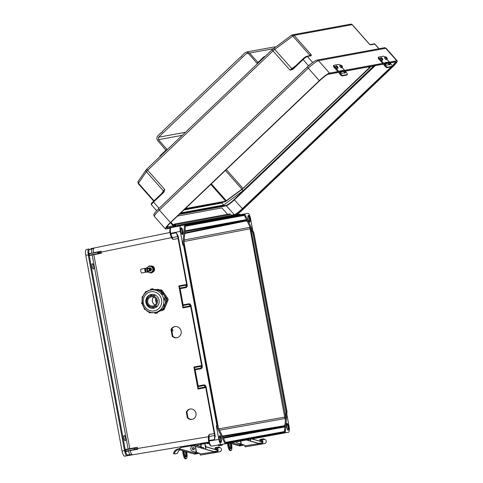 <?xml version="1.0" encoding="UTF-8"?>
<svg xmlns="http://www.w3.org/2000/svg" width="483" height="483" viewBox="0 0 483 483"><rect width="100%" height="100%" fill="white"/><g stroke="black" fill="none" stroke-linecap="round" stroke-linejoin="round"><path stroke-width="0.72" d="M219.499 430.196L284.94 418.562L249.566 226.062L250.762 228.628L285.701 417.137L285.996 413.75A4.124 1.141 -100.5 0 0 285.791 410.822L253.08 234.309A4.124 1.141 79.5 0 0 252.217 231.502L250.725 228.447M171.242 236.869L171.429 237.763L173.017 239.459L170.62 233.343L180.292 231.363L182.797 244.899L183.625 245.744L183.818 243.565A0.688 0.465 5 0 1 183.854 243.746L185.303 227.173A0.688 0.465 5 0 0 185.267 226.992A4.812 1.334 79.5 0 1 185.937 225.434L244.428 214.7A4.812 1.334 -100.5 0 1 245.612 215.913A0.688 0.465 154 0 1 244.917 216.535L247.574 221.975L245.847 220.393L184.802 232.86M249.294 221.975A3.435 0.954 79.5 0 0 249.319 218.696A3.435 0.954 79.5 0 0 248.117 215.635M248.093 218.92A3.435 0.954 79.5 0 0 249.657 222.126A3.435 0.954 79.5 0 0 249.971 218.576A3.435 0.954 79.5 0 0 248.401 215.364A3.435 0.954 79.5 0 0 248.093 218.92M284.94 418.562L285.465 419.775L285.073 424.297L284.028 426.392L223.098 437.58M285.411 430.655L285.224 432.834L226.026 443.702L225.066 441.734A4.812 1.334 -100.5 0 0 226.255 442.953L284.741 432.213A4.812 1.334 79.5 0 0 285.411 430.655A0.688 0.465 -175 0 0 284.541 430.323L285.073 424.297M285.465 419.775L285.701 417.137M286.679 423.688A3.435 0.954 -100.5 0 1 287.88 426.749A3.435 0.954 -100.5 0 1 287.856 430.027M288.526 426.628A3.435 0.954 -100.5 0 1 288.218 430.178A3.435 0.954 -100.5 0 1 286.654 426.972A3.435 0.954 -100.5 0 1 286.962 423.416A3.435 0.954 -100.5 0 1 288.526 426.628M180.877 227.982A3.435 0.954 -100.5 0 1 182.079 231.037A3.435 0.954 -100.5 0 1 182.055 234.321M180.853 231.26A3.435 0.954 -100.5 0 1 181.167 227.71A3.435 0.954 -100.5 0 1 182.731 230.916A3.435 0.954 -100.5 0 1 182.417 234.472A3.435 0.954 -100.5 0 1 180.853 231.26M92.187 266.513A2.747 0.761 -100.5 0 1 92.44 263.67A2.747 0.761 -100.5 0 1 93.69 266.236A2.747 0.761 -100.5 0 1 93.442 269.079A2.747 0.761 -100.5 0 1 92.187 266.513M220.616 442.374A3.435 0.954 79.5 0 0 220.64 439.089A3.435 0.954 79.5 0 0 219.439 436.034M221.286 438.969A3.435 0.954 79.5 0 0 219.723 435.763A3.435 0.954 79.5 0 0 219.415 439.313A3.435 0.954 79.5 0 0 220.979 442.525A3.435 0.954 79.5 0 0 221.286 438.969M125.508 437.924A2.747 0.761 79.5 0 0 124.258 435.358A2.747 0.761 79.5 0 0 124.01 438.202A2.747 0.761 79.5 0 0 125.26 440.768A2.747 0.761 79.5 0 0 125.508 437.924M183.625 245.744L216.813 424.799L217.773 426.767A4.812 1.334 -100.5 0 1 216.764 423.494L184.053 246.982A4.812 1.334 79.5 0 1 183.818 243.565M186.323 412.168L187.368 417.819A5.277 5.041 -100.4 0 0 195.965 413.309A5.277 5.041 -100.4 0 0 186.323 412.168L186.915 412.059L187.965 417.71A5.277 5.041 -100.4 0 0 192.252 419.347M170.988 329.448L172.28 336.41A5.669 5.416 -100.4 0 0 181.119 331.181A5.669 5.416 -100.4 0 0 170.988 329.448L171.586 329.34L172.878 336.301A5.669 5.416 -100.4 0 0 177.116 337.665M208.433 437.532L208.288 436.632L209.157 434.477L209.115 441.045C209.809 444.288 210.642 445.996 211.614 446.171L225.108 443.859L216.342 425.885L218.853 439.421C219.554 442.663 220.387 444.372 221.353 444.553M201.767 366.199L194.069 367.611L193.888 367.008L197.97 389.032L198.169 385.983L203.723 384.909C204.919 384.824 205.698 385.44 206.072 386.762L215.201 435.998L214.537 439.518L214.621 435.479M190.586 305.854L182.888 307.297L182.936 307.925L178.855 285.894L180.129 288.665L185.701 287.681C186.849 287.331 187.356 286.473 187.229 285.103L178.106 235.873L176.229 232.818L177.756 236.567L172.256 237.588A0.688 0.634 125.8 0 1 171.791 237.485L171.791 237.485C171.254 237.256 170.734 236.072 170.233 233.929L170.173 233.428L170.233 233.929L176.229 232.818L177.629 235.958L178.106 235.873M284.741 432.213A0.688 0.658 -100.4 0 0 283.968 431.657L225.585 442.374L283.968 431.657A4.124 1.141 -100.5 0 0 284.541 430.323M124.56 456.194L127.023 455.783A0.688 0.658 -100.4 0 0 127.041 455.777L124.56 456.194C123.6 456.012 122.76 454.304 122.06 451.062L85.763 255.205L88.546 254.921A1.032 0.99 -100.4 0 0 88.401 255.676L124.36 449.673A1.032 0.99 79.6 0 0 124.765 450.325L125.363 449.902L125.852 451.14L134.28 449.582L134.014 448.236L125.363 449.902M86.264 249.524L88.703 249.023L86.264 249.524C85.419 250.031 85.256 251.927 85.763 255.205M93.702 254.354L93.865 254.674L101.333 253.285L101.122 252.138L97.783 252.754L97.934 253.569L99.764 253.225L92.428 254.589A0.344 0.332 79.6 0 0 92.168 254.988L89.24 255.525L125.194 449.516L128.122 448.979L92.168 254.988L93.841 254.674L129.818 448.665L137.287 447.282L137.74 449.238L130.211 450.627C130.917 453.314 131.678 454.708 132.487 454.811L129.166 455.391A0.688 0.658 -100.4 0 0 129.178 455.384L129.178 455.384A0.688 0.658 -100.4 0 0 129.704 454.588L132.463 454.817L127.053 455.777M90.846 248.63L94.119 247.984L90.846 248.63A0.688 0.658 79.6 0 1 90.858 248.624L90.858 248.624A0.688 0.658 79.6 0 1 91.637 249.18L94.463 247.918M132.487 454.811L132.801 454.763M286.872 414.565L289.094 426.525C289.601 429.804 289.432 431.693 288.593 432.207L285.278 432.816L286.866 414.082A0.688 0.465 -175 0 0 285.996 413.75M285.224 432.834L284.837 432.895L285.224 432.834M226.026 443.702L225.108 443.859M216.342 425.885L216.813 424.799M191.039 305.654L202.262 366.217L201.785 366.307L190.562 305.739L191.039 305.654C190.67 304.332 189.885 303.71 188.69 303.795L183.135 304.876L180.129 288.665M202.262 366.217C202.389 367.587 201.882 368.444 200.735 368.795L195.162 369.779L198.169 385.983M190.35 408.986A5.277 5.041 -100.4 0 0 186.915 412.059M175.069 326.538A5.669 5.416 -100.4 0 0 171.586 329.34M125.852 451.14L125.604 451.539C126.22 453.785 126.872 454.938 127.566 454.98L129.704 454.588L128.52 451.001L124.795 451.84L124.765 450.325M125.834 451.146L134.28 449.582M125.58 449.794L125.58 449.794A0.344 0.332 -100.4 0 1 125.194 449.516L124.36 449.673M134.014 448.236L137.287 447.282M195.162 369.779L194.981 369.175L200.741 368.155L201.713 367.267L201.816 366.301L190.592 305.739M194.069 367.611L194.981 369.175M127.566 454.98A0.688 0.658 -100.4 0 1 127.041 455.777L127.023 455.783C126.238 455.729 125.495 454.412 124.795 451.84M208.753 436.668L134.165 449.045M136.23 449.226L137.74 449.238M130.06 450.367L128.52 451.001A0.344 0.332 -100.4 0 1 128.78 450.603M197.921 388.404L205.619 386.961M214.609 435.479L209.121 436.499A0.688 0.634 -146.7 0 0 208.722 436.759C208.306 437.163 208.245 438.455 208.547 440.629L214.537 439.518L214.748 436.083L205.625 386.847L205.184 385.983L203.959 385.5L198.217 386.611M208.312 436.988L208.62 436.934M214.247 433.529L209.157 434.477L208.722 436.759M201.713 367.267L201.816 366.301M205.625 386.847L214.724 436.089L215.201 435.998M205.178 385.983L205.595 386.853L206.072 386.762M124.898 450.983L125.628 451.134M244.917 216.535A4.124 1.141 79.5 0 0 243.903 215.49L185.52 226.213M182.797 244.899L184.542 224.993L171.121 227.662C170.27 228.169 170.107 230.065 170.62 233.343L170.143 233.434C169.491 230.512 169.811 228.586 171.109 227.662M180.292 231.363C179.785 228.085 179.948 226.195 180.787 225.682M185.267 226.992L185.46 224.812L184.542 224.993M185.46 224.812L244.652 213.945L244.271 214.029L244.652 213.945L245.612 215.913M252.748 230.427L250.532 218.467C249.832 215.225 248.999 213.516 248.027 213.335L244.712 213.945L253.871 232.848L287.053 411.902L286.582 412.989M89.27 253.768L88.896 253.49C88.667 251.166 88.866 249.862 89.494 249.572A0.688 0.658 79.6 0 0 88.721 249.017L88.709 249.023A0.688 0.658 79.6 0 1 88.721 249.017C87.991 249.355 87.767 250.84 88.033 253.49L88.437 254.263L89.27 253.768L97.699 252.211L97.783 252.754M171.851 237.564L101.122 252.138L101.05 251.293L97.699 252.211M97.934 253.569L89.518 255.121L88.546 254.921M182.888 307.297L183.184 305.504L188.925 304.387L190.145 304.87M183.135 304.876L183.184 305.504M88.437 254.263L88.498 254.644L89.15 254.523L89.071 253.859M101.05 251.293L93.527 252.7C93.225 249.94 93.436 248.371 94.155 247.978M101.333 253.285L99.764 253.225M93.491 252.989L88.896 253.49L89.252 253.774M186.782 285.187L177.629 235.958L186.782 285.187L186.679 286.153L185.714 287.047L179.954 288.061M179.036 286.497L186.734 285.085M171.326 237.419L171.634 237.358M178.106 238.517L173.017 239.459L171.785 237.485M186.679 286.153L186.752 285.193L187.229 285.103M92.15 253.237A0.344 0.332 79.6 0 1 91.812 252.953L91.637 249.18L89.494 249.572M88.033 253.49L88.896 253.49M253.038 232.003L253.871 232.848L252.911 230.88A4.812 1.334 -100.5 0 1 253.913 234.158L286.63 410.665A4.812 1.334 79.5 0 1 286.866 414.082M249.566 226.062L247.574 221.975M172.878 336.301L172.28 336.41M187.965 417.71L187.368 417.819M175.353 224.945A0.785 0.755 -100.4 0 0 175.522 225.863A0.785 0.755 79.6 0 1 175.468 225.827L174.828 225.096M177.376 225.796A1.485 1.425 -100.4 0 0 175.758 223.84A1.485 1.425 79.6 0 1 177.418 225.682L178.601 225.464A1.485 1.425 -100.4 0 0 176.917 223.623M229.31 214.005A1.485 1.425 79.6 0 1 231.007 215.786M229.811 216.01A1.485 1.425 -100.4 0 0 228.145 214.217A1.485 1.425 79.6 0 1 229.817 216.004M180.98 225.024A1.485 1.425 -100.4 0 0 179.302 223.188L178.149 223.4A1.485 1.425 79.6 0 1 179.797 225.241L180.98 225.024M183.365 224.577A1.485 1.425 -100.4 0 0 181.68 222.748M180.98 225.06A1.485 1.425 79.6 0 0 179.338 223.182A1.485 1.425 79.6 0 1 179.338 223.182L180.521 222.965A1.485 1.425 79.6 0 1 180.527 222.959A1.485 1.425 79.6 0 1 182.182 224.806L182.169 224.8A1.485 1.425 -100.4 0 0 180.521 222.965L181.711 222.748M182.731 224.704L182.182 224.806M185.756 224.094A1.485 1.425 -100.4 0 0 184.065 222.313M183.377 224.571A1.485 1.425 79.6 0 0 181.717 222.741L182.9 222.524A1.485 1.425 79.6 0 1 184.572 224.329A1.485 1.425 -100.4 0 0 182.9 222.524L184.089 222.307A1.485 1.425 79.6 0 1 185.762 224.094M188.135 223.659A1.485 1.425 -100.4 0 0 186.444 221.878M184.101 222.307L185.279 222.089A1.485 1.425 79.6 0 1 186.957 223.877A1.485 1.425 -100.4 0 0 185.279 222.089L186.474 221.872A1.485 1.425 79.6 0 1 186.48 221.866A1.485 1.425 79.6 0 1 188.147 223.659M190.519 223.224A1.485 1.425 -100.4 0 0 188.829 221.437M186.48 221.866L187.67 221.649A1.485 1.425 79.6 0 1 189.336 223.442A1.485 1.425 -100.4 0 0 187.664 221.649L188.853 221.431A1.485 1.425 79.6 0 1 190.525 223.218M188.865 221.431L190.042 221.214A1.485 1.425 -100.4 0 1 191.709 223.001A1.485 1.425 79.6 0 0 190.054 221.214A1.485 1.425 79.6 0 1 190.054 221.214L191.232 220.997A1.485 1.425 79.6 0 1 192.91 222.784A1.485 1.425 -100.4 0 0 191.208 221.003M195.283 222.349A1.485 1.425 -100.4 0 0 193.586 220.562M194.088 222.566A1.485 1.425 -100.4 0 0 192.427 220.779A1.485 1.425 79.6 0 1 192.433 220.773A1.485 1.425 79.6 0 1 194.1 222.566M196.472 222.132A1.485 1.425 -100.4 0 0 194.806 220.339A1.485 1.425 79.6 0 1 194.818 220.339L195.995 220.121A1.485 1.425 79.6 0 1 197.674 221.908A1.485 1.425 -100.4 0 0 195.971 220.127M194.818 220.339A1.485 1.425 79.6 0 1 196.478 222.126M198.851 221.691A1.485 1.425 -100.4 0 0 197.185 219.904A1.485 1.425 79.6 0 1 197.197 219.904L198.38 219.687A1.485 1.425 79.6 0 1 200.053 221.474A1.485 1.425 -100.4 0 0 198.35 219.687M196.007 220.121L197.185 219.904A1.485 1.425 79.6 0 1 198.863 221.691M204.804 220.598A1.485 1.425 -100.4 0 0 203.144 218.811L201.96 219.028A1.485 1.425 79.6 0 1 203.627 220.816A1.485 1.425 -100.4 0 0 201.948 219.028A1.485 1.425 79.6 0 1 201.96 219.028L200.771 219.246A1.485 1.425 79.6 0 1 202.431 221.033A1.485 1.425 -100.4 0 0 200.735 219.252L199.576 219.463A1.485 1.425 79.6 0 1 201.242 221.25A1.485 1.425 -100.4 0 0 199.57 219.463L198.386 219.68M204.816 220.598A1.485 1.425 79.6 0 0 203.15 218.805A1.485 1.425 79.6 0 0 203.144 218.811A1.485 1.425 -100.4 0 0 203.114 218.817M207.189 220.163A1.485 1.425 -100.4 0 0 205.492 218.376M203.15 218.805L204.339 218.588A1.485 1.425 79.6 0 1 206.006 220.381A1.485 1.425 -100.4 0 0 204.333 218.594L205.523 218.37A1.485 1.425 79.6 0 1 207.195 220.157M209.568 219.723A1.485 1.425 -100.4 0 0 207.877 217.942M205.535 218.37L206.712 218.153A1.485 1.425 79.6 0 1 208.384 219.94A1.485 1.425 -100.4 0 0 206.712 218.153L207.901 217.936A1.485 1.425 79.6 0 1 209.58 219.723M207.913 217.936L209.097 217.718A1.485 1.425 79.6 0 1 210.769 219.505A1.485 1.425 -100.4 0 0 209.097 217.718A1.485 1.425 79.6 0 1 209.103 217.712L210.292 217.495A1.485 1.425 79.6 0 1 211.959 219.288A1.485 1.425 -100.4 0 0 210.256 217.501M210.292 217.495L211.476 217.278A1.485 1.425 -100.4 0 1 213.142 219.071A1.485 1.425 79.6 0 0 211.488 217.278A1.485 1.425 79.6 0 1 211.488 217.278L212.665 217.06A1.485 1.425 79.6 0 1 214.337 218.847A1.485 1.425 -100.4 0 0 212.641 217.066M215.521 218.63A1.485 1.425 -100.4 0 0 213.854 216.843A1.485 1.425 79.6 0 1 213.866 216.843L215.05 216.626A1.485 1.425 79.6 0 1 215.056 216.619A1.485 1.425 79.6 0 1 216.722 218.413A1.485 1.425 -100.4 0 0 215.02 216.632M213.866 216.843A1.485 1.425 79.6 0 1 215.533 218.63M217.905 218.195A1.485 1.425 -100.4 0 0 216.239 216.402L217.428 216.185A1.485 1.425 79.6 0 1 219.101 217.972A1.485 1.425 -100.4 0 0 217.404 216.191M215.056 216.619L216.239 216.402A1.485 1.425 79.6 0 1 217.911 218.195M225.048 216.885A1.485 1.425 -100.4 0 0 223.381 215.092A1.485 1.425 79.6 0 1 223.394 215.092L222.198 215.309A1.485 1.425 79.6 0 1 223.864 217.096A1.485 1.425 -100.4 0 0 222.192 215.309L221.009 215.527A1.485 1.425 79.6 0 1 222.675 217.32A1.485 1.425 -100.4 0 0 221.003 215.533A1.485 1.425 79.6 0 1 221.009 215.527L219.819 215.75A1.485 1.425 79.6 0 1 221.486 217.537A1.485 1.425 -100.4 0 0 219.783 215.756L218.63 215.967A1.485 1.425 79.6 0 1 220.296 217.755M226.237 216.662A1.485 1.425 -100.4 0 0 224.547 214.881M226.249 216.662A1.485 1.425 79.6 0 0 224.577 214.875L223.394 215.092A1.485 1.425 79.6 0 1 225.054 216.879M228.616 216.227A1.485 1.425 -100.4 0 0 226.925 214.44M224.583 214.875L225.766 214.657A1.485 1.425 79.6 0 1 227.439 216.444A1.485 1.425 -100.4 0 0 225.766 214.657L226.956 214.44M177.164 226.424L177.05 225.863L185.267 224.184L185.394 224.824M240.166 214.766L240.039 214.132L185.267 224.184M229.34 213.999L226.962 214.434A1.485 1.425 79.6 0 1 228.628 216.227M175.673 226.726A1.485 1.425 -100.4 0 0 174.568 224.058A1.485 1.425 -100.4 0 0 173.506 224.969L174.134 225.223A0.785 0.755 79.6 0 1 175.389 224.987A0.785 0.755 79.6 0 1 174.979 226.286A0.785 0.755 79.6 0 1 174.285 226.044L170.976 222.313M220.284 217.755A1.485 1.425 -100.4 0 0 218.618 215.967L217.441 216.185M192.433 220.773L193.623 220.556A1.485 1.425 79.6 0 1 195.289 222.343M174.568 224.058L176.953 223.617A1.485 1.425 79.6 0 1 178.583 225.555M179.773 225.307A1.485 1.425 -100.4 0 0 178.136 223.4L176.953 223.617M170.487 222.784L173.795 226.509A1.485 1.425 -100.4 0 0 174.538 226.962M174.134 225.223L175.317 225.006A0.785 0.755 79.6 0 1 175.347 224.939M227.584 214.325L221.896 207.907L177.551 216.052M319.329 80.649L170.408 222.524L159.36 210.057L308.281 68.181L319.329 80.649A10.451 1.546 138.5 0 1 329.533 73.12L337.846 71.593M389.425 62.126L396.772 60.773A10.451 1.546 -41.5 0 1 397.237 60.852A10.451 1.546 -41.5 0 1 392.268 67.258L243.347 209.133A10.451 1.546 138.5 0 1 236.592 214.766M344.627 70.349L382.645 63.37M170.366 228.193L165.904 229.008A10.451 1.546 -41.5 0 1 165.44 228.936A10.451 1.546 -41.5 0 1 170.408 222.524M163.906 192.107L164.733 189.517L163.526 191.679L163.906 192.107L163.562 192.506L163.278 191.974L153.238 201.532L163.266 191.993M292.583 69.516L290.017 70.15L292.39 68.912L292.583 69.516L292.994 69.196L292.704 68.664L302.726 59.125M369.93 44.653L369.193 43.923L370.896 44.792L374.79 44.08L378.92 48.741M310.466 55.575L311.112 54.585L311.215 55.75L307.321 56.469L312.682 62.512M373.806 65.917L243.094 190.719L223.695 205.034L180.853 212.9M226.34 169.569L243.009 188.382L370.57 66.515M243.009 188.382L225.67 201.182L210.787 184.385M185.394 208.578L225.67 201.182M159.07 208.324L308.528 65.845L302.738 59.107L306.717 56.251L310.605 55.539A0.688 0.658 79.6 0 1 311.215 55.75M310.497 55.557A0.688 0.67 35 0 1 311.324 55.684M309.217 55.793L309.881 55.303L292.831 36.068L274.761 49.405L291.804 68.64A0.688 0.35 -126.4 0 0 292.39 68.912L292.728 68.652M183.932 209.972L221.89 202.999L223.695 205.034M163.526 191.679L163.296 191.962L163.526 191.679A0.688 0.58 -145.2 0 0 163.441 190.936L161.624 193.544M223.055 202.142L221.89 202.999L221.872 202.522L184.56 209.374M372.707 66.123L373.244 66.726M241.953 189.433L243.094 190.719M374.18 43.862L374.983 44.11A4.401 0.652 -41.5 0 0 374.79 44.08A0.688 0.658 79.6 0 0 374.18 43.862L370.364 44.563A0.688 0.658 79.6 0 1 370.896 44.792M370.292 44.581L370.401 44.575A0.688 0.628 103.8 0 1 370.721 44.78M370.401 44.575L369.193 43.923L352.149 24.687L294.069 35.35L311.112 54.585A3.091 0.459 -41.5 0 0 309.881 55.303A0.688 0.35 -126.4 0 0 310.315 55.587M380.181 58.389A1.395 0.326 46.4 0 0 380.133 58.413A1.395 0.326 46.4 0 0 380.785 59.572A1.395 0.326 46.4 0 0 382.017 60.46A1.395 0.326 46.4 0 0 382.059 60.435A1.395 0.326 46.4 0 0 382.089 60.387M384.589 57.58A1.395 0.326 46.4 0 0 384.54 57.604A1.395 0.326 46.4 0 0 385.192 58.763A1.395 0.326 46.4 0 0 386.418 59.651A1.395 0.326 46.4 0 0 386.466 59.626A1.395 0.326 46.4 0 0 386.491 59.578M389.546 65.048L388.61 63.309A1.527 0.356 46.4 0 0 387.632 62.705L384.504 63.279M389.226 62.724L390.161 64.462L386.382 65.157L384.679 63.557A1.527 0.356 46.4 0 1 384.408 62.838A1.527 0.356 46.4 0 1 384.462 62.814L388.241 62.12A1.527 0.356 46.4 0 1 389.226 62.724L389.853 62.609L386.871 59.24M387.426 67.197L386.768 67.723A2.186 0.537 -128.5 0 1 384.879 66.099L385.543 65.567A2.186 0.537 51.5 0 0 387.426 67.197L392.045 66.352A2.186 0.537 51.5 0 0 392.111 66.322A2.186 0.537 51.5 0 0 391.345 64.505L390.807 63.78A17.46 16.778 -100.4 0 0 389.853 62.609M384.999 57.169A2.186 0.513 46.4 0 0 383.46 56.173L378.847 57.018A2.186 0.513 46.4 0 0 378.775 57.054A2.186 0.513 46.4 0 0 379.68 58.745L379.064 59.331L383.436 64.257A16.591 15.939 79.6 0 1 384.341 65.374L384.879 66.099M385.543 65.567L384.999 64.843A17.46 16.778 -100.4 0 0 384.051 63.671L379.68 58.745M379.064 59.331A2.186 0.513 -133.6 0 1 378.159 57.64A2.186 0.513 -133.6 0 1 378.231 57.604M391.49 66.787A2.186 0.537 -128.5 0 1 391.447 66.847A2.186 0.537 -128.5 0 1 391.381 66.877L392.045 66.352M386.768 67.723L391.381 66.877M390.807 63.78L390.131 63.901L390.161 64.462M192.977 447.596A1.093 1.051 79.6 0 1 194.401 448.435A1.093 1.051 79.6 0 1 193.369 449.703M174.526 452.982L174.55 453.978L173.693 453.821L173.687 452.825L174.526 452.982A5.367 5.156 -100.4 0 1 179.857 449.661M179.905 449.812A5.367 5.156 -100.4 0 0 177.859 452.366L177.285 453.477L174.55 453.978M179.881 448.785A6.237 5.995 -100.4 0 0 173.687 452.825M201.157 447.958L201.194 447.644A1.093 1.051 -100.4 0 0 200.415 446.449L195.784 445.121A1.093 1.051 -100.4 0 0 195.337 445.091L181.028 447.481A1.093 1.051 -100.4 0 0 181.01 447.481A1.093 1.051 -100.4 0 0 180.998 447.487M194.788 454.135L180.014 449.89L179.93 448.429A1.093 1.051 79.6 0 1 180.793 447.524L195.102 445.139A1.093 1.051 79.6 0 1 195.549 445.163L200.179 446.491A1.093 1.051 79.6 0 1 200.952 447.693L200.928 447.892M214.826 452.68L200.463 455.071A1.093 0.302 -99.5 0 1 199.986 454.05L214.7 451.816L195.778 446.401M205.945 446.866L217.332 450.138M215.255 447.632L216.752 448.188A2.186 2.095 79.6 0 1 216.438 452.396L214.832 452.674A1.093 0.302 80.5 0 1 214.832 452.68A1.093 0.302 80.5 0 1 214.398 451.871L216.293 451.533A1.31 1.256 -100.4 0 0 216.481 449.009L214.983 448.453L215.255 447.632L218.551 447.029L220.049 447.584A2.186 2.095 -100.4 0 1 219.735 451.786L216.499 452.384M199.986 454.044L199.986 454.05A1.051 1.008 79.6 0 0 199.25 453.199L192.699 451.261A2.753 2.644 79.6 0 1 192.874 445.912A2.753 2.644 79.6 0 1 194.039 445.972L195.518 446.449L196.521 452.414L195.361 446.389M213.903 451.732L195.355 446.377L196.352 452.348M205.957 446.757L217.314 450.017M192.995 445.894A2.753 2.644 79.6 0 1 194.281 445.924L195.609 446.31M196.195 452.269L195.355 446.377M199.388 453.253L194.818 454.153L180.014 449.89M195.337 452.022L195.072 453.308L197.855 452.8M179.869 448.864L194.824 453.157L195.126 451.961M194.824 453.157L194.818 454.153M205.486 445.984A1.093 1.051 79.6 0 1 205.716 446.817L205.68 447.143M205.794 448.127L205.957 446.769A1.093 1.051 -100.4 0 0 205.432 445.688M205.734 448.683A2.53 2.433 79.6 0 1 205.601 449.232M202.721 447.324A1.093 1.051 79.6 0 1 202.733 447.324L201.393 447.572M202.486 447.373A1.093 1.051 79.6 0 1 203.82 448.725M185.11 451.364A3.792 1.051 -99.5 0 1 185.502 456.725M184.144 451.086A3.792 1.051 80.5 0 0 184.693 455.034A3.792 1.051 80.5 0 0 185.973 456.966A3.792 1.051 80.5 0 0 185.973 456.96A3.792 1.051 80.5 0 0 186.064 451.635M195.464 445.06L182.942 447.161M209.03 442.796L200.898 444.161L201.477 448.049M201.302 444.088L201.182 443.364M182.496 450.609L183.003 453.646L183.83 453.507A5.561 1.54 80.5 0 0 186.263 458.711A5.561 1.54 80.5 0 0 186.867 452.945L186.673 451.81M186.263 458.711A5.561 1.54 80.5 0 0 186.269 458.711L185.436 458.85A5.561 1.54 -99.5 0 1 185.436 458.85A5.561 1.54 -99.5 0 1 183.003 453.646M182.345 446.503A1.093 1.051 -100.4 0 0 181.958 447.324M183.83 453.507L183.389 450.868M204.792 443.503L205.523 447.663L205.088 443.611A1.093 0.302 80.5 0 0 205.058 443.46M205.758 447.614A2.705 2.602 79.6 0 1 205.553 449.22M201.043 446.944L200.62 444.432L196.05 445.193M200.62 443.454A1.093 0.302 80.5 0 0 200.62 444.432M195.464 445.078A1.093 0.302 -99.5 0 1 195.488 444.312M205.36 449.166A2.705 2.602 -100.4 0 0 205.523 447.663M335.383 66.618A1.395 0.326 46.4 0 0 335.335 66.636A1.395 0.326 46.4 0 0 335.993 67.795A1.395 0.326 46.4 0 0 337.219 68.683A1.395 0.326 46.4 0 0 337.261 68.658A1.395 0.326 46.4 0 0 337.291 68.616M339.79 65.809A1.395 0.326 46.4 0 0 339.742 65.827A1.395 0.326 46.4 0 0 340.394 66.986A1.395 0.326 46.4 0 0 341.62 67.874A1.395 0.326 46.4 0 0 341.668 67.849A1.395 0.326 46.4 0 0 341.692 67.807M344.747 73.271L343.811 71.532A1.527 0.356 46.4 0 0 342.833 70.929L339.706 71.502M344.427 70.947L345.363 72.685L341.584 73.38L339.881 71.786A1.527 0.356 46.4 0 1 339.615 71.061A1.527 0.356 46.4 0 1 339.664 71.037L343.443 70.343A1.527 0.356 46.4 0 1 344.427 70.947L345.055 70.832L342.073 67.469M342.628 75.42L341.97 75.952A2.186 0.537 -128.5 0 1 340.08 74.322L340.744 73.796A2.186 0.537 51.5 0 0 342.628 75.42L347.247 74.575A2.186 0.537 51.5 0 0 347.313 74.545A2.186 0.537 51.5 0 0 346.546 72.728L346.009 72.003A17.46 16.778 -100.4 0 0 345.055 70.832M340.201 65.392A2.186 0.513 46.4 0 0 338.661 64.396L334.049 65.247A2.186 0.513 46.4 0 0 333.976 65.283A2.186 0.513 46.4 0 0 334.882 66.968L334.272 67.554L338.637 72.486A16.591 15.939 79.6 0 1 339.543 73.597L340.08 74.322M340.744 73.796L340.201 73.072A17.46 16.778 -100.4 0 0 339.253 71.901L334.882 66.968M334.272 67.554A2.186 0.513 -133.6 0 1 333.361 65.863A2.186 0.513 -133.6 0 1 333.433 65.833M346.691 75.016A2.186 0.537 -128.5 0 1 346.649 75.07A2.186 0.537 -128.5 0 1 346.583 75.1L347.247 74.575M341.97 75.952L346.583 75.1M346.009 72.003L345.333 72.13L345.363 72.685M238.572 441.402A1.093 1.051 79.6 0 1 238.155 441.48M219.318 444.758L219.306 445.755L218.479 445.598L218.473 444.601M219.336 445.755L222.077 445.254L222.651 444.143M245.255 446.847L259.619 444.451A1.093 0.302 80.5 0 1 259.184 443.648L261.08 443.309A1.31 1.256 -100.4 0 0 261.273 440.786L259.769 440.23L260.047 439.409L261.544 439.965A2.186 2.095 79.6 0 1 261.225 444.173L245.255 446.847A1.093 0.302 -99.5 0 1 244.778 445.827L259.486 443.593L246.608 439.922M251.848 438.962L262.118 441.915M240.776 440.997L241.313 444.191L244.036 444.976A1.051 1.008 79.6 0 1 244.772 445.821L244.778 445.827M261.291 444.161L264.521 443.563A2.186 2.095 -100.4 0 0 264.841 439.361L263.338 438.805L260.047 439.409M258.689 443.509L246.372 439.971M252.09 438.92L262.1 441.794M240.631 441.021L241.313 444.191L237.485 443.038A2.753 2.644 79.6 0 1 235.958 441.879M244.175 445.03L239.61 445.93L229.588 443.05M239.852 445.085L242.647 444.577M239.858 445.085L240.129 443.799M231.701 442.663L239.61 444.934L239.918 443.738M239.61 444.934L239.61 445.93M250.586 439.904L250.671 439.18M250.52 440.46A2.53 2.433 79.6 0 1 250.387 441.009M229.902 443.14A3.792 1.051 -99.5 0 1 230.294 448.496M228.93 443.171A3.792 1.051 80.5 0 0 229.534 446.968A3.792 1.051 80.5 0 0 230.759 448.743A3.792 1.051 80.5 0 0 230.856 443.412M227.457 443.442L227.795 445.417L228.622 445.284A5.561 1.54 80.5 0 0 231.049 450.488A5.561 1.54 80.5 0 0 231.653 444.722L231.46 443.587M230.228 450.627A5.561 1.54 -99.5 0 1 230.222 450.627A5.561 1.54 -99.5 0 1 227.795 445.417M228.622 445.284L228.284 443.291M231.049 450.488A5.561 1.54 80.5 0 0 231.055 450.488L230.222 450.627M250.544 439.391A2.705 2.602 79.6 0 1 250.345 440.997M248.467 439.584A1.093 1.051 79.6 0 1 248.606 440.496M250.146 440.943A2.705 2.602 -100.4 0 0 250.309 439.439M153.153 306.91A5.597 5.349 -100.4 0 0 153.165 306.91A5.597 5.349 -100.4 0 0 157.404 300.438A5.597 5.349 -100.4 0 0 151.131 295.904A5.597 5.349 -100.4 0 0 146.88 302.376A5.597 5.349 -100.4 0 0 153.153 306.91L156.136 306.367A5.597 5.349 -100.4 0 0 156.142 306.361A5.597 5.349 -100.4 0 0 156.136 306.367A5.597 5.349 -100.4 0 0 157.7 305.799M155.78 295.324A5.597 5.349 -100.4 0 0 154.113 295.354A5.597 5.349 -100.4 0 0 154.101 295.361L151.131 295.904A5.597 5.349 -100.4 0 0 151.125 295.904M153.932 308.184A6.991 6.684 -100.4 0 1 146.289 302.485A6.991 6.684 -100.4 0 1 151.408 294.437A6.991 6.684 -100.4 0 0 146.307 302.479A6.991 6.684 -100.4 0 0 153.944 308.184M152.562 294.364A6.991 6.684 -100.4 0 0 150.038 296.236M152.012 306.989A6.991 6.684 -100.4 0 0 155.037 307.84M151.203 294.467A6.991 6.684 -100.4 0 0 145.908 302.557A6.991 6.684 -100.4 0 0 153.745 308.226A6.991 6.684 -100.4 0 0 153.751 308.22A6.991 6.684 -100.4 0 0 159.052 300.13A6.991 6.684 -100.4 0 0 151.215 294.467A6.991 6.684 -100.4 0 0 151.203 294.467M150.956 289.999L150.34 290.084A0.875 0.833 79.6 0 1 150.998 289.069A0.875 0.833 79.6 0 1 151.982 289.776L150.956 289.999A11.435 10.934 -100.4 0 0 150.938 289.999A11.435 10.934 -100.4 0 0 150.925 289.999L150.919 290.005A11.435 10.934 -100.4 0 0 150.901 290.005A11.435 10.934 -100.4 0 0 142.231 303.239A11.435 10.934 -100.4 0 0 155.049 312.501A11.435 10.934 -100.4 0 0 155.067 312.501A11.435 10.934 -100.4 0 0 155.073 312.495A11.435 10.934 -100.4 0 0 155.091 312.495A11.435 10.934 -100.4 0 0 155.121 312.489L156.16 312.326A0.875 0.833 79.6 0 1 155.496 313.34L155.496 313.34A0.875 0.833 79.6 0 1 154.518 312.634L154.512 312.586M155.049 312.501C141.205 315.725 136.816 291.937 150.901 290.005L150.901 290.005A11.435 10.934 -100.4 0 1 163.731 299.267A11.435 10.934 -100.4 0 1 155.067 312.501L154.482 312.64L155.496 313.34L157.005 313.062A0.875 0.833 -100.4 0 0 157.669 312.048L156.148 312.266M157.657 311.988L157.693 311.982A11.435 10.934 -100.4 0 0 160.392 310.841L157.693 311.982L157.005 313.062M160.229 309.989L161.081 309.41A0.875 0.833 79.6 0 1 160.604 310.829L159.776 310.527L160.211 309.971A11.435 10.934 -100.4 0 1 160.163 310.014L159.813 310.533A0.875 0.833 79.6 0 0 160.604 310.829L162.113 310.551A0.875 0.833 -100.4 0 0 162.59 309.132L162.59 309.09A11.435 10.934 -100.4 0 0 164.8 305.781M160.211 309.971L161.038 309.361L162.626 309.18M162.572 309.114L161.038 309.361M162.59 309.09L162.113 310.551M163.345 305.178L163.369 305.111A11.435 10.934 -100.4 0 1 163.345 305.178L163.357 305.932A0.875 0.833 79.6 0 0 163.785 305.968L165.295 305.691A0.875 0.833 -100.4 0 0 165.409 304.012L165.44 304.018A10.203 9.757 -100.4 0 0 165.874 299.732M163.369 305.111L163.9 304.29A0.875 0.833 79.6 0 1 163.785 305.968L163.32 305.926L163.375 305.19M163.393 305.123L163.9 304.29L165.409 304.012L163.84 304.272M165.699 299.756L165.693 299.786A0.875 0.833 -100.4 0 0 166.357 298.778A0.875 0.833 -100.4 0 0 165.379 298.071A11.435 10.934 -100.4 0 0 163.598 294.232L162.04 294.545L161.292 293.924A11.435 10.934 -100.4 0 0 161.25 293.875L160.99 293.169A0.875 0.833 79.6 0 1 161.376 292.976L161.376 292.976A0.875 0.833 79.6 0 1 162.083 294.503L163.592 294.225A0.875 0.833 -100.4 0 0 162.886 292.698L163.646 294.177M164.123 300.076L163.791 299.285L164.123 300.076L165.693 299.786C166.695 299.007 166.593 298.44 165.379 298.071A0.875 0.833 -100.4 0 0 165.373 298.071L163.87 298.349A0.875 0.833 79.6 0 1 164.848 299.055A0.875 0.833 79.6 0 1 164.184 300.064L165.693 299.786A11.435 10.934 -100.4 0 1 165.409 304.006M163.761 299.291A11.435 10.934 -100.4 0 0 163.749 299.219L163.803 298.355L165.379 298.071M162.391 292.789A11.435 10.934 -100.4 0 0 159.142 290.494L159.124 290.458A0.875 0.833 -100.4 0 0 158.176 289.305L159.142 290.398M162.608 292.988L159.142 290.482L156.607 290.524A11.435 10.934 -100.4 0 0 156.546 290.5L156.039 290.144A0.875 0.833 79.6 0 1 156.667 289.583L156.667 289.583A0.875 0.833 79.6 0 1 157.615 290.736L159.118 290.482M153.534 289.552L153.491 289.498A0.875 0.833 -100.4 0 0 152.507 288.792L153.54 289.552A11.435 10.934 -100.4 0 1 156.456 289.649L153.54 289.552M151.988 289.842L153.503 289.565M165.566 298.053A10.203 9.757 -100.4 0 0 163.622 294.213L163.622 294.213M153.745 297.099A4.655 4.45 -100.4 0 0 155.17 304.864M155.725 298.705A4.655 4.45 -100.4 0 0 156.45 302.66M151.294 296.834A4.655 4.45 -100.4 0 0 147.768 302.213A4.655 4.45 -100.4 0 0 152.984 305.987A4.655 4.45 -100.4 0 0 152.99 305.981A4.655 4.45 -100.4 0 0 156.516 300.601A4.655 4.45 -100.4 0 0 151.3 296.834A4.655 4.45 -100.4 0 0 151.294 296.834M153.721 297.087A4.655 4.45 -100.4 0 0 155.152 304.882M159.191 289.999L160.428 289.866A2.186 2.089 79.6 0 1 162.354 290.754L167.673 298.246A2.186 2.089 79.6 0 1 167.921 300.414L164.431 308.86A2.186 2.089 79.6 0 1 162.904 310.122L162.693 310.158M162.813 309.863A2.186 2.089 -100.4 0 0 163.405 309.054L164.431 308.86M167.921 300.414L166.889 300.601L165.476 304.03M164.383 306.681L163.405 309.054M166.889 300.601A2.186 2.089 -100.4 0 0 166.641 298.434L167.673 298.246M162.354 290.754L161.322 290.941L162.608 292.752M163.634 294.201L166.641 298.434M161.322 290.941A2.186 2.089 -100.4 0 0 159.402 290.054L160.428 289.866M149.905 271.108A1.612 1.54 -100.4 0 0 151.239 269.224A1.612 1.54 -100.4 0 0 149.325 267.944M149.7 271.144A1.612 1.54 -100.4 0 0 151.028 269.26A1.612 1.54 -100.4 0 0 149.114 267.98M149.488 271.18A1.612 1.54 -100.4 0 0 150.817 269.303A1.612 1.54 -100.4 0 0 148.909 268.023M149.277 271.223A1.612 1.54 -100.4 0 0 150.605 269.339A1.612 1.54 -100.4 0 0 148.698 268.059M149.066 271.259A1.612 1.54 -100.4 0 0 150.394 269.381A1.612 1.54 -100.4 0 0 148.486 268.101M148.855 271.301A1.612 1.54 -100.4 0 0 150.183 269.417A1.612 1.54 -100.4 0 0 148.275 268.137M148.752 271.319A1.612 1.54 -100.4 0 0 149.971 269.454A1.612 1.54 -100.4 0 0 148.166 268.156A1.612 1.54 -100.4 0 0 146.947 270.021A1.612 1.54 -100.4 0 0 148.752 271.319M148.547 270.794A1.057 1.008 -100.4 0 0 149.35 269.574A1.057 1.008 -100.4 0 0 148.16 268.717A1.057 1.008 -100.4 0 0 147.363 269.943A1.057 1.008 -100.4 0 0 148.547 270.794M145.214 269.079A1.238 0.362 -100.5 0 1 145.8 270.232A1.238 0.362 -100.5 0 1 145.667 271.518L145.667 271.518A1.238 0.362 -100.5 0 1 145.081 270.365A1.238 0.362 -100.5 0 1 145.214 269.079L145.214 269.079M148.094 272.152A7.438 7.112 -100.4 0 0 146.53 272.098A0.435 0.417 -100.4 0 1 146.083 271.742L146.071 271.688A1.938 0.568 -100.5 0 1 145.794 272.207L141.724 272.961A1.938 0.568 -100.5 0 1 140.807 271.156A1.938 0.568 -100.5 0 1 141.018 269.152L145.087 268.397A1.938 0.568 -100.5 0 1 145.534 268.783L145.522 268.729A0.435 0.417 -100.4 0 1 145.812 268.234A7.438 7.112 79.6 0 0 147.249 267.624M145.794 272.207L145.794 272.207A1.938 0.568 -100.5 0 1 144.876 270.402A1.938 0.568 -100.5 0 1 145.087 268.397M151.662 272.466A3.327 3.182 -100.4 0 0 153.232 271.072M153.612 269.943A3.327 3.182 -100.4 0 0 153.202 267.703M152.435 266.785A3.327 3.182 -100.4 0 0 150.473 266.048M151.596 272.527A3.327 3.182 -100.4 0 0 153.57 270.746M153.679 270.474A3.327 3.182 -100.4 0 0 153.069 267.19M152.869 266.972A3.327 3.182 -100.4 0 0 150.388 266.018M146.071 271.688L145.534 268.783M153.226 270.709L152.562 267.123L149.259 265.879L153.026 267.039L153.443 268.82L153.691 270.625L150.593 273.058L153.691 270.625M149.259 265.879L147.858 267.069A3.158 3.019 -100.4 0 0 150.418 272.593A3.158 3.019 -100.4 0 0 150.829 266.519A3.158 3.019 -100.4 0 0 147.858 267.069L146.621 268.222L147.291 271.814L150.593 273.058M149.76 271.138A1.66 1.588 -100.4 0 0 151.402 269.194A1.66 1.588 -100.4 0 0 149.181 267.968M152.562 267.123L153.026 267.039M152.628 272.201A3.272 3.127 -100.4 0 0 153.92 271.048M154.415 269.592A3.272 3.127 -100.4 0 0 154.071 267.745M153.087 266.568A3.272 3.127 -100.4 0 0 151.469 265.958M152.562 272.249A3.272 3.127 -100.4 0 0 154.119 270.854M154.457 269.943A3.272 3.127 -100.4 0 0 153.986 267.401M153.346 266.67A3.272 3.127 -100.4 0 0 151.39 265.928M150.762 266.012L153.848 266.888L154.264 268.669L154.512 270.474L151.879 272.823L151.414 272.907L151.946 272.394M153.485 267.836L153.389 266.972L152.562 266.694M153.389 266.972L153.848 266.888M153.383 271.12L154.512 270.474M154.053 270.558L153.835 269.719M172.878 330.118L172.455 329.249L172.793 331.078L172.878 330.118M161.636 132.632L161.02 132.74L157.947 135.669C156.619 137.22 156.546 138.85 157.724 140.553L165.904 150.195M273.306 48.711L249.548 53.07L246.517 52.019L244.857 52.87L241.784 55.793L242.013 56.052L240.782 57.223L240.558 56.964L162.246 131.569L162.475 131.829L161.244 133L161.02 132.74M182.26 135.325L158.46 139.696L167.215 149.658M166.87 149.271L159.746 156.063L160.09 156.45M257.415 63.726L248.66 53.758L247.127 53.215L246.3 53.637L158.551 137.232L185.442 132.294M265.131 56.378L264.201 56.547L264.545 56.934M264.201 56.547L257.071 63.339M158.46 139.696L158.551 137.232M249.548 53.07L258.043 62.41M241.174 56.855L240.558 56.964M274.024 46.966L275.558 47.044M185.412 226.231L185.303 227.173A0.688 0.465 5 0 1 185.237 227.342M217.773 426.767A0.688 0.465 -26 0 0 217.736 426.586L216.795 423.488L184.077 246.982L183.854 243.746A0.688 0.465 5 0 1 183.794 243.909M128.46 449.262A0.344 0.332 -100.4 0 1 128.122 448.979L129.794 448.671L129.794 449.015M208.843 442.084L132.867 454.751L208.843 442.084M205.728 387.571L197.97 389.032M193.888 367.008L201.653 365.589M182.936 307.925L190.694 306.464M186.619 284.475L178.855 285.894M218.358 427.866L183.975 242.333M284.837 426.936L223.412 438.22M122.06 451.062L125.471 450.476M208.662 441.124L208.547 440.629L208.662 441.124M221.347 444.553L211.608 446.177C210.063 445.773 209.073 444.094 208.638 441.13L218.853 439.421M222.639 436.632L284.028 426.392A0.688 0.658 -100.4 0 1 284.789 426.954M205.504 387.571L203.723 384.909M200.735 368.795L201.441 365.673M226.255 442.953A0.688 0.658 -100.4 0 0 225.591 442.386M225.066 441.734A0.688 0.465 -26 0 0 224.915 441.42M225.483 442.398L217.736 426.586A0.688 0.465 -26 0 0 217.628 426.459M92.428 254.589L89.5 255.127A0.344 0.332 79.6 0 0 89.24 255.525L88.401 255.676M94.499 247.912L169.992 232.474L94.535 247.906M246.408 219.596L184.977 230.868M180.775 225.688L171.121 227.662M184.917 231.58L245.847 220.393A0.688 0.658 79.6 0 0 246.36 219.596M89.258 255.102L89.15 254.523M186.408 284.559L185.701 287.681M188.69 303.795L190.471 306.457M244.428 214.7A0.688 0.658 79.6 0 1 243.903 215.49M185.937 225.434A0.688 0.658 79.6 0 1 185.526 226.201M285.664 416.95L218.835 428.832M250.762 228.628L184.047 241.518M284.312 425.728L222.355 436.058M285.791 410.822L286.63 410.665M253.08 234.309L253.913 234.158M184.18 240.003L249.506 227.378M246.354 220.912L184.748 233.5M252.911 230.88A0.688 0.465 154 0 1 252.217 231.502M174.285 226.044L175.468 225.827M319.74 80.576L170.843 222.44L319.74 80.576A8.936 1.322 -41.5 0 1 328.464 74.134L338.474 72.299M340.05 72.009L343.612 71.357M345.248 71.055L383.273 64.076M384.848 63.786L388.41 63.128M390.047 62.826L395.704 61.788A0.688 0.658 79.6 0 1 395.378 61.957L390.125 62.923M235.819 214.905A8.936 1.322 -41.5 0 0 242.937 209.211L391.852 67.336A8.936 1.322 138.5 0 0 395.704 61.788M170.855 222.415L170.843 222.44A8.936 1.322 138.5 0 0 166.967 227.994L174.001 226.702M307.623 66.823A1.721 0.405 46.4 0 0 307.562 66.853C311.728 62.965 314.862 60.719 316.963 60.115L384.202 47.769A1.721 1.648 79.6 0 1 385.724 48.312L396.772 60.773M384.202 47.769C384.359 47.485 385.023 47.69 386.189 48.385A10.451 1.546 -41.5 0 0 385.724 48.312L318.484 60.653L329.533 73.12M295.91 65.61L291.804 68.64A3.091 0.459 -41.5 0 0 290.017 70.15L272.973 50.914L147.683 170.282L164.733 189.517A3.091 0.459 138.5 0 0 163.441 190.936L146.391 171.7A3.091 0.459 -41.5 0 1 147.683 170.282A1.721 0.405 46.4 0 1 146.971 168.947L146.168 169.847A1.721 1.455 34.8 0 0 146.391 171.7L138.416 183.184L154.023 200.789M157.7 209.652A4.401 0.652 138.5 0 1 159.028 208.276L153.528 202.063L163.562 192.506M306.717 56.251A0.688 0.658 79.6 0 1 307.321 56.469A4.401 0.652 138.5 0 0 303.028 59.638L292.994 69.196M292.692 68.695L302.763 59.095A3.713 0.549 -41.5 0 1 306.391 56.42M234.418 215.164A0.688 0.658 -100.4 0 0 234.243 214.681L226.346 205.776A0.344 0.332 79.6 0 1 226.364 205.293L179.887 213.824M226.364 205.293A7.903 1.165 138.5 0 0 234.086 199.594L374.536 65.785M316.963 60.115A1.721 1.648 79.6 0 1 318.484 60.653A10.451 1.546 138.5 0 0 308.281 68.181A1.721 0.405 46.4 0 1 307.562 66.853L158.641 208.728A1.721 0.405 46.4 0 0 159.36 210.057A10.451 1.546 -41.5 0 0 154.391 216.469L165.44 228.936M308.583 65.905L308.528 65.845A4.401 0.652 -41.5 0 1 311.795 63.188M294.069 35.35A3.091 0.459 138.5 0 0 292.831 36.068A1.721 0.881 53.6 0 0 291.291 35.44L292.547 34.812A1.721 1.648 79.6 0 1 294.069 35.35M273.112 48.886A1.721 0.881 53.6 0 1 273.215 48.777A1.721 0.881 53.6 0 1 274.761 49.405A3.091 0.459 138.5 0 0 272.973 50.914A1.721 0.405 46.4 0 1 272.255 49.586L146.971 168.947A1.721 0.405 46.4 0 1 147.025 168.923M272.315 49.556A1.721 0.405 46.4 0 0 272.255 49.586L291.291 35.44A1.721 0.881 53.6 0 0 291.183 35.549M292.547 34.812L350.628 24.15A1.721 1.648 79.6 0 1 352.149 24.687A3.091 0.459 -41.5 0 1 352.288 24.711L369.332 43.947A3.091 0.459 138.5 0 0 369.193 43.923M158.702 208.704A1.721 0.405 46.4 0 0 158.641 208.728C153.805 213.643 155.248 212.52 154.331 213.703C153.685 214.416 153.703 215.333 154.391 216.469M226.044 201.157A0.688 0.35 -126.4 0 0 226.098 201.127L224.855 201.809A0.688 0.658 -100.4 0 0 225.187 201.64L184.911 209.036M225.187 201.64A2.409 0.356 138.5 0 0 226.147 201.085L241.808 189.529A2.409 0.356 138.5 0 0 243.197 188.352L369.537 67.988A2.409 0.356 -41.5 0 0 370.546 66.883L370.835 66.467M328.464 74.134A0.688 0.658 79.6 0 1 328.138 74.304C327.257 74.352 324.461 76.441 319.764 80.564M173.234 225.881L166.901 226.913M391.152 66.92L242.297 208.734A8.247 1.22 138.5 0 1 234.243 214.681L231.019 215.273M179.259 214.422L226.346 205.776A8.247 1.22 -41.5 0 0 234.406 199.829L375.243 65.658M166.967 227.994A0.688 0.658 -100.4 0 0 167.003 227.028A8.247 1.22 -41.5 0 1 166.834 227.04M151.433 204.762A4.401 0.652 -41.5 0 1 153.528 202.063L153.238 201.532C149.881 205.04 151.65 203.983 151.433 204.762L156.691 210.697M138.235 183.661A3.091 0.459 -41.5 0 1 138.416 183.184A1.721 1.455 34.8 0 1 138.192 181.324L138.235 183.661L153.697 201.103M146.452 169.551A1.721 1.455 34.8 0 0 146.168 169.847L138.192 181.324M368.372 66.914L369.35 68.018M370.069 67.234L369.592 66.69M388.06 63.303L389.238 64.631M234.086 199.594L242.937 209.211M395.191 61.993A8.247 1.22 -41.5 0 1 392.148 65.948M391.852 67.336L391.254 66.902M242.019 189.227L225.398 170.469M211.349 183.848L226.352 200.783M370.872 66.455L243.221 188.34L226.098 201.127A0.688 0.35 -126.4 0 0 226.147 201.085M387.233 58.841A1.395 0.326 -133.6 0 1 387.203 58.926A1.395 0.326 -133.6 0 1 387.155 58.944A1.395 0.326 -133.6 0 1 385.929 58.063A1.395 0.326 -133.6 0 1 385.277 56.903A1.395 0.326 -133.6 0 1 385.325 56.879M385.796 56.903L387.173 58.455L385.796 56.903M381.395 57.712L382.765 59.264L381.395 57.712M382.826 59.651A1.395 0.326 -133.6 0 1 382.802 59.735A1.395 0.326 -133.6 0 1 382.753 59.753A1.395 0.326 -133.6 0 1 381.528 58.872A1.395 0.326 -133.6 0 1 380.87 57.712A1.395 0.326 -133.6 0 1 380.918 57.688M384.051 63.671L384.679 63.557M384.999 64.843L385.675 64.722M387.632 62.705L388.241 62.12M193.303 447.53L193.128 447.56A1.081 1.038 79.6 0 1 194.347 448.447A1.081 1.038 79.6 0 1 193.502 449.691A1.081 1.038 79.6 0 1 192.3 448.804A1.081 1.038 79.6 0 1 193.146 447.554C191.926 448.502 192.053 449.214 193.502 449.691L193.695 449.655M193.387 449.45A0.821 0.791 -100.4 0 0 194.027 448.508A0.821 0.791 -100.4 0 0 193.115 447.826A0.821 0.791 -100.4 0 0 192.476 448.767A0.821 0.791 -100.4 0 0 193.387 449.45M174.49 453.966L173.717 453.821M213.848 451.605L217.066 451.068M216.68 451.4L214.452 451.768M216.752 448.188L220.049 447.584M215.847 451.605L215.992 452.468M215.672 452.523L215.527 451.659M208.415 443.581L207.068 443.545L209.151 443.195M204.852 443.702L200.862 444.366M209.217 443.183L207.944 443.66M342.435 67.065A1.395 0.326 -133.6 0 1 342.405 67.149A1.395 0.326 -133.6 0 1 342.356 67.173A1.395 0.326 -133.6 0 1 341.131 66.286A1.395 0.326 -133.6 0 1 340.479 65.127A1.395 0.326 -133.6 0 1 340.527 65.102M341.004 65.127L342.375 66.678L341.004 65.127M336.597 65.936L337.973 67.487L336.597 65.936M338.028 67.874A1.395 0.326 -133.6 0 1 338.003 67.958A1.395 0.326 -133.6 0 1 337.955 67.982A1.395 0.326 -133.6 0 1 336.729 67.095A1.395 0.326 -133.6 0 1 336.071 65.936A1.395 0.326 -133.6 0 1 336.12 65.911M339.253 71.901L339.881 71.786M340.201 73.072L340.883 72.945M342.833 70.929L343.443 70.343M238.481 441.42A1.081 1.038 79.6 0 1 238.131 441.48L238.487 441.432M219.282 445.743L218.509 445.598M258.634 443.382L261.852 442.845M261.472 443.177L259.244 443.545M261.544 439.965L264.841 439.361M240.987 444.046L240.48 441.051M239.58 445.912L229.606 443.044M260.639 443.382L260.784 444.245M260.464 444.3L260.319 443.436M165.295 305.691L165.295 305.691C166.176 305.202 166.224 304.646 165.44 304.018L165.47 304.042M161.292 293.924L160.96 293.181L162.886 292.698M156.607 290.524L156.003 290.162L156.667 289.583L158.176 289.305M145.353 292.903A0.875 0.833 79.6 0 1 145.89 291.581L145.89 291.581A0.875 0.833 79.6 0 1 146.633 291.829M142.376 297.993A0.875 0.833 79.6 0 1 142.714 296.441L142.714 296.441A0.875 0.833 79.6 0 1 142.932 296.429M145.329 309.361A0.875 0.833 79.6 0 1 145.117 309.434L145.117 309.434A0.875 0.833 79.6 0 1 144.248 308.1L145.353 309.392M151.336 312.549A0.875 0.833 -100.4 0 0 151.402 312.537L149.827 312.827A0.875 0.833 79.6 0 1 148.849 311.783M150.436 312.332A0.875 0.833 79.6 0 1 149.827 312.827L148.842 311.692M155.061 312.531L157.669 312.048M154.246 310.877A9.69 9.262 -100.4 0 0 161.588 299.659A9.69 9.262 -100.4 0 0 150.714 291.817A9.69 9.262 -100.4 0 0 143.373 303.034A9.69 9.262 -100.4 0 0 154.246 310.877M161.316 293.906L162.04 294.545M156.619 290.494L157.597 290.796M150.95 289.969L153.491 289.498M152.513 288.792L151.004 289.069A0.875 0.833 79.6 0 1 151.004 289.069L150.31 290.132M142.334 304.061A0.875 0.833 79.6 0 1 142.038 302.449M163.779 299.219L163.803 298.355M248.051 53.317L246.3 53.637M162.01 153.866L163.858 152.109M261.551 59.029L263.398 57.272M183.987 242.231L218.407 427.956M127.041 455.777L129.178 455.384M212.677 217.06L213.854 216.843M193.623 220.556L194.806 220.339M191.244 220.997L192.427 220.779M388.513 63.219L384.921 63.877M383.351 64.167L345.327 71.146M343.715 71.442L340.123 72.106M338.553 72.39L328.138 74.304M170.843 222.44C165.79 227.517 166.87 227.372 166.75 227.264L166.635 226.968M224.855 201.809L184.772 209.169M386.189 48.385L397.237 60.852M374.983 44.11L379.064 48.717M350.628 24.15L352.288 24.711M384.54 57.604L385.488 56.795C386.654 57.211 387.227 57.924 387.203 58.926L386.466 59.626M382.059 60.435L382.802 59.735C382.814 58.721 382.246 58.014 381.087 57.604L380.133 58.413M391.447 66.847L392.111 66.322M378.159 57.64L378.775 57.054M179.917 448.532L178.215 448.846M216.469 452.39L219.765 451.78M214.832 452.68L200.463 455.071M207.068 443.545L207.002 443.134M339.742 65.827L340.69 65.018C341.855 65.44 342.429 66.147 342.405 67.149L341.668 67.849M337.261 68.658L338.003 67.958C338.015 66.95 337.448 66.237 336.289 65.827L335.335 66.636M346.649 75.07L347.313 74.545M333.361 65.863L333.976 65.283M261.261 444.167L264.551 443.557M240.619 441.027L241.138 444.125M147.4 291.303L145.89 291.581L145.377 292.994M142.944 296.399L142.714 296.441C141.833 296.93 141.785 297.486 142.563 298.114M142.31 302.346C141.314 303.119 141.416 303.692 142.63 304.061M165.434 298.168L163.592 294.183M165.421 304.055L165.717 299.677M162.59 309.108L164.932 305.522M246.517 52.019L274.03 46.966M275.582 47.032L274.344 46.923M161.582 154.312L164.105 151.904M261.122 59.481L263.646 57.072"/></g></svg>
